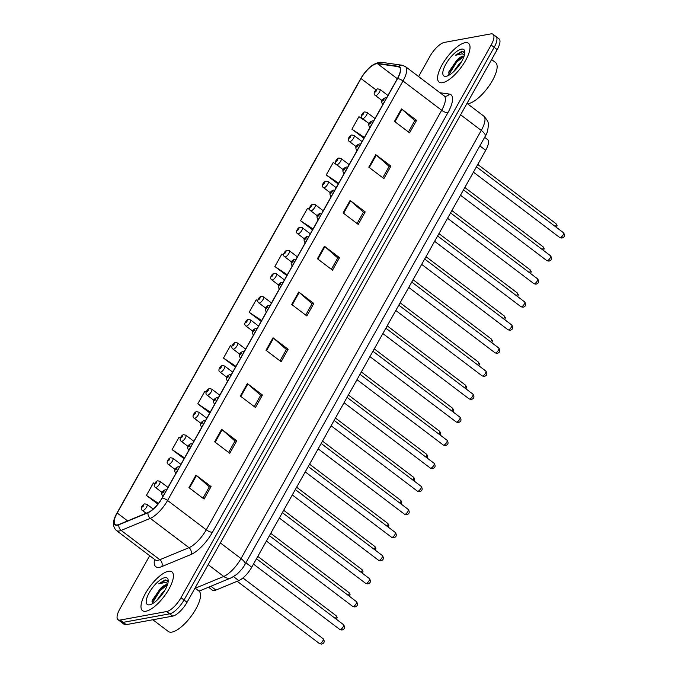 <?xml version="1.0" encoding="UTF-8"?>
<svg xmlns="http://www.w3.org/2000/svg" width="678" height="678" viewBox="0 0 678 678"><rect width="100%" height="100%" fill="white"/><g stroke="black" fill="none" stroke-linecap="round" stroke-linejoin="round"><path stroke-width="1.02" d="M484.643 137.329L487.541 139.532A15.213 5.399 127.1 0 1 485.694 150.313L251.741 567.206A15.213 5.399 127.1 0 1 238.775 580.614L215.918 590.072A15.213 5.399 127.1 0 1 214.536 590.496A15.213 5.399 127.1 0 1 212.358 590.131L208.519 587.224M145.99 611.225A24.34 8.644 -52.9 0 0 166.678 592.809A24.34 8.644 -52.9 0 0 171.898 571.842A24.34 8.644 -52.9 0 0 168.407 571.266A24.34 8.644 -52.9 0 0 147.728 589.682A24.34 8.644 -52.9 0 0 142.507 610.649A24.34 8.644 -52.9 0 0 145.99 611.225A24.34 8.644 -52.9 0 0 166.678 592.809A24.34 8.644 -52.9 0 0 171.898 571.842A24.34 8.644 -52.9 0 0 168.407 571.266A24.34 8.644 -52.9 0 0 147.728 589.682A24.34 8.644 -52.9 0 0 142.507 610.649A24.34 8.644 -52.9 0 0 145.99 611.225M442.59 82.691A24.34 8.644 -52.9 0 0 463.277 64.274A24.34 8.644 -52.9 0 0 468.498 43.307A24.34 8.644 -52.9 0 0 465.006 42.731A24.34 8.644 -52.9 0 0 444.327 61.147A24.34 8.644 -52.9 0 0 439.107 82.114A24.34 8.644 -52.9 0 0 442.59 82.691A24.34 8.644 -52.9 0 0 463.277 64.274A24.34 8.644 -52.9 0 0 468.498 43.307A24.34 8.644 -52.9 0 0 465.006 42.731A24.34 8.644 -52.9 0 0 444.327 61.147A24.34 8.644 -52.9 0 0 439.107 82.114A24.34 8.644 -52.9 0 0 442.59 82.691M117.548 524.899A16.23 5.763 127.1 0 1 115.218 524.518A16.23 5.763 127.1 0 1 117.192 513.017L361.01 78.538A16.23 5.763 127.1 0 1 377.553 63.74L398.3 66.656A16.23 5.763 127.1 0 1 399.376 67.088A16.23 5.763 127.1 0 1 397.41 78.589L161.991 498.093A16.23 5.763 127.1 0 1 148.16 512.399L119.014 524.45A16.23 5.763 127.1 0 1 117.548 524.899M117.362 525.238A16.628 5.907 -52.9 0 0 118.87 524.772L148.007 512.721A16.628 5.907 -52.9 0 0 162.186 498.059L397.605 78.546A16.628 5.907 -52.9 0 0 398.52 66.317L377.773 63.41A16.628 5.907 -52.9 0 0 360.815 78.572L116.997 513.051A16.628 5.907 -52.9 0 0 117.362 525.238M149.702 555.731L119.862 608.912A15.213 5.399 -52.9 0 0 118.006 619.7L124.057 624.277A15.213 5.399 -52.9 0 0 126.235 624.633L172.695 616.124A15.213 5.399 -52.9 0 0 187.043 602.293L497.186 49.621L494.16 47.333A15.213 5.399 -52.9 0 0 496.008 36.553A15.213 5.399 -52.9 0 1 494.16 47.333L184.018 600.005L494.16 47.333L491.143 45.045A15.213 5.399 -52.9 0 0 492.991 34.256A15.213 5.399 -52.9 0 0 490.813 33.9L444.344 42.417A15.213 5.399 -52.9 0 0 430.005 56.24L418.606 76.555M172.695 616.124L169.678 613.836A15.213 5.399 -52.9 0 0 184.018 600.005A15.213 5.399 -52.9 0 1 169.678 613.836L123.21 622.345L169.678 613.836L166.652 611.539A15.213 5.399 -52.9 0 0 180.992 597.716L491.143 45.045M121.031 621.989A15.213 5.399 -52.9 0 0 123.21 622.345A15.213 5.399 -52.9 0 1 121.031 621.989M118.006 619.7A15.213 5.399 -52.9 0 0 120.192 620.056L166.652 611.539M350.102 200.459L365.213 211.909L358.213 224.393L343.093 212.943L350.102 200.459A4.06 1.373 -150.7 0 1 350.594 200.858L343.602 213.324M375.79 154.677L390.909 166.127L383.901 178.611L368.781 167.161L375.79 154.677A4.06 1.373 -150.7 0 1 376.29 155.084L369.29 167.551M401.478 108.904L416.597 120.353L409.588 132.837L394.477 121.387L401.478 108.904A4.06 1.373 -150.7 0 1 401.978 109.302L394.977 121.769M273.031 337.797L288.15 349.246L281.141 361.73L266.022 350.28L273.031 337.797A4.06 1.373 -150.7 0 1 273.531 338.195L266.53 350.662M247.343 383.57L262.454 395.02L255.453 407.503L240.334 396.054L247.343 383.57A4.06 1.373 -150.7 0 1 247.834 383.977L240.843 396.444M221.655 429.352L236.766 440.802L229.757 453.285L214.646 441.836L221.655 429.352A4.06 1.373 -150.7 0 1 222.147 429.75L215.155 442.217M195.959 475.134L211.078 486.575L204.07 499.067L188.959 487.618L195.959 475.134A4.06 1.373 -150.7 0 1 196.459 475.532L189.459 487.999M324.415 246.233L339.525 257.682L332.517 270.175L317.406 258.725L324.415 246.233A4.06 1.373 -150.7 0 1 324.906 246.639L317.914 259.106M298.718 292.015L313.838 303.464L306.829 315.948L291.718 304.498L298.718 292.015A4.06 1.373 -150.7 0 1 299.218 292.421L292.218 304.88M309.838 209.765L307.549 208.256L300.549 220.74L312.533 229.825M336.763 164.805L333.237 162.474L326.237 174.958L338.229 184.043M367.374 122.277L358.933 116.701L351.924 129.184L363.916 138.261M231.927 346.543L230.478 345.594L223.477 358.077L235.469 367.154M206.112 392.24L204.79 391.367L197.79 403.851L209.773 412.936M180.34 437.963L179.102 437.149L172.093 449.633L184.085 458.718M154.601 483.711L153.414 482.922L146.406 495.415L157.889 504.11M283.743 255.275L281.862 254.03L274.853 266.522L286.845 275.599M257.793 300.888L256.174 299.812L249.165 312.295L261.157 321.38M313.838 303.464L312.033 303.795M305.693 315.084L312.075 303.719L299.218 292.421M339.525 257.682L337.72 258.013M331.381 269.31L337.763 257.937L324.906 246.639M211.078 486.575L209.273 486.906M202.934 498.203L209.316 486.829L196.459 475.532M236.766 440.802L234.961 441.132M228.622 452.421L235.003 441.047L222.147 429.75M262.454 395.02L260.649 395.35M254.309 406.647L260.691 395.274L247.834 383.977M288.15 349.246L286.336 349.577M280.006 360.865L286.387 349.492L273.531 338.195M416.597 120.353L414.783 120.684M408.453 131.973L414.834 120.599L401.978 109.302M390.909 166.127L389.096 166.457M382.765 177.755L389.147 166.381L376.29 155.084M365.213 211.909L363.408 212.239M357.069 223.528L363.45 212.155L350.594 200.858M249.165 312.295L261.632 320.533M223.477 358.077L235.936 366.315M197.79 403.851L210.248 412.097M172.093 449.633L184.56 457.87M146.406 495.415L158.466 503.381M274.853 266.522L287.319 274.76M300.549 220.74L313.007 228.978M326.237 174.958L338.695 183.204M351.924 129.184L364.391 137.422M497.186 49.621A15.213 5.399 -52.9 0 0 499.033 38.841L492.991 34.256M152.855 619.76L168.339 631.489A25.357 9 -52.9 0 0 171.975 632.091A25.357 9 -52.9 0 0 193.518 612.904A25.357 9 -52.9 0 0 198.959 591.072L195.018 588.08M167.466 584.741A11.467 4.068 -52.9 0 0 166.254 584.699A11.467 4.068 -52.9 0 0 160.262 588.707L163.262 586.538L167.313 585.19M156.711 600.505L162.288 592.903L164.542 590.869M168.169 581.741L165.263 579.868L158.762 583.826L165.771 582.334L167.754 583.8M149.584 604.818A16.535 5.873 -52.9 0 0 149.745 604.784A16.535 5.873 -52.9 0 0 161.881 594.792A16.535 5.873 -52.9 0 0 168.212 580.402A16.535 5.873 -52.9 0 0 164.813 577.673A16.535 5.873 -52.9 0 0 149.228 592.708A16.535 5.873 -52.9 0 0 149.584 604.818M160.262 588.707L152.194 600.445L152.482 603.632M158.762 583.826L165.822 580.292L167.33 580.41M152.177 603.242L160.135 590.606L166.949 585.199M151.999 601.386L159.542 590.148L164.398 585.936M467.371 103.675A25.357 9 -52.9 0 0 468.574 103.556A25.357 9 -52.9 0 0 490.118 84.369A25.357 9 -52.9 0 0 495.559 62.537L491.618 59.545M464.066 56.206A11.467 4.068 -52.9 0 0 462.854 56.164A11.467 4.068 -52.9 0 0 456.862 60.172L459.862 58.003L463.913 56.655M453.311 71.97L458.887 64.368L461.142 62.334M464.769 53.206L461.862 51.333L455.362 55.291L462.371 53.799L464.354 55.265M446.183 76.283A16.535 5.873 -52.9 0 0 446.344 76.25A16.535 5.873 -52.9 0 0 458.481 66.258A16.535 5.873 -52.9 0 0 464.811 51.867A16.535 5.873 -52.9 0 0 461.413 49.138A16.535 5.873 -52.9 0 0 445.827 64.173A16.535 5.873 -52.9 0 0 446.183 76.283M456.862 60.172L448.794 71.91L449.082 75.097M455.362 55.291L462.421 51.757L463.93 51.875M448.777 74.707L456.735 62.071L463.549 56.664M448.599 72.851L456.141 61.613L460.998 57.401M210.875 586.25L215.918 590.072M233.571 576.673L238.775 580.614M245.894 562.782L251.741 567.206M479.846 145.88L485.694 150.313M117.192 513.017L127.6 520.899M397.605 78.546A5.068 1.712 29.3 0 1 402.986 80.979L167.568 500.483A20.281 7.204 127.1 0 1 150.287 518.356L121.142 530.416A20.281 7.204 127.1 0 1 119.303 530.976A20.281 7.204 127.1 0 1 116.396 530.501L155.093 559.808A20.281 7.204 -52.9 0 0 157.999 560.291A20.281 7.204 -52.9 0 0 159.839 559.723L188.984 547.671A20.281 7.204 -52.9 0 0 206.265 529.798L441.683 110.285A20.281 7.204 -52.9 0 0 444.149 95.903L444.819 96.217A5.068 4.653 98 0 0 449.302 94.056A25.357 9 127.1 0 1 447.904 112.701L212.485 532.205A25.357 9 127.1 0 1 190.882 554.553L161.745 566.605A25.357 9 127.1 0 1 154.567 559.409M118.87 524.772A5.068 4.051 -112.5 0 0 121.142 530.416L159.839 559.723A5.068 4.051 67.5 0 1 161.745 566.605M212.485 532.205A5.068 1.712 -150.7 0 1 206.265 529.798L167.568 500.483A5.068 1.712 -150.7 0 0 162.186 498.059M398.52 66.317A5.068 4.653 -82 0 1 402.088 65.215L405.452 66.597A20.281 7.204 127.1 0 1 402.986 80.979L441.683 110.285A5.068 1.712 -150.7 0 0 447.904 112.701M190.882 554.553A5.068 4.051 67.5 0 0 188.984 547.671L150.287 518.356A5.068 4.051 -112.5 0 1 148.007 512.721M377.773 63.41A5.068 4.653 -82 0 1 381.341 62.3C374.103 62.461 367.222 67.936 360.704 78.716A5.068 1.712 -150.7 0 0 360.645 78.885M360.815 78.572A5.068 1.712 -150.7 0 0 360.704 78.716L116.887 513.195A5.068 1.712 29.3 0 1 116.997 513.051M439.971 92.742L449.302 94.056M120.192 620.056L126.235 624.633M180.992 597.716L187.043 602.293M398.3 66.656L400.088 68.003M377.553 63.74L397.333 78.716M361.01 78.538L375.934 89.835M195.222 588.241L223.732 576.453L208.163 564.655M244.961 564.435A10.145 3.432 -150.7 0 0 241.012 558.579L481.27 130.439A20.281 7.204 -52.9 0 0 483.728 116.065C487.228 119.803 488.762 122.71 488.346 124.794C488.05 129.939 487.007 133.778 485.219 136.303L244.961 564.435C243.699 567.113 241.004 570.41 236.868 574.325L231.351 577.783A10.145 8.111 -112.5 0 1 223.732 576.453A20.281 7.204 -52.9 0 0 241.012 558.579L220.35 542.925M485.219 136.303A10.145 3.432 -150.7 0 0 481.27 130.439L460.608 114.794M319.94 643.685A3.043 1.076 -52.9 0 0 322.525 641.388A3.043 1.076 -52.9 0 0 323.177 638.761C324.915 641.456 324.381 643.236 321.558 644.1L319.499 643.617A3.043 1.076 -52.9 0 0 319.94 643.685M153.194 509.051L147.024 504.381A3.805 1.348 127.1 0 1 146.202 507.653A3.805 1.348 127.1 0 1 142.973 510.534A3.805 1.348 127.1 0 1 142.431 510.441L146.117 513.238M142.253 507.025A1.271 0.449 -52.9 0 0 143.448 505.873A1.271 0.449 -52.9 0 0 143.422 504.94A1.271 0.449 -52.9 0 0 142.227 506.093A1.271 0.449 -52.9 0 0 142.253 507.025M343.534 624.692C345.28 627.379 344.738 629.159 341.924 630.023L339.864 629.54A3.043 1.076 -52.9 0 0 340.297 629.616A3.043 1.076 -52.9 0 0 342.882 627.311A3.043 1.076 -52.9 0 0 343.534 624.692L256.487 558.757M162.915 496.44A3.805 1.348 127.1 0 1 162.788 496.372C160.856 493.491 161.661 491.296 165.212 489.804L166.593 489.897M163.779 490.872A1.271 0.449 -52.9 0 0 162.584 492.025A1.271 0.449 -52.9 0 0 162.61 492.948A1.271 0.449 -52.9 0 0 163.805 491.796A1.271 0.449 -52.9 0 0 163.779 490.872M335.347 618.497A3.043 1.076 -52.9 0 0 336.11 615.709L337.119 617.37L336.644 619.472M167.983 487.406L159.957 481.329A3.805 1.348 127.1 0 1 159.144 484.6A3.805 1.348 127.1 0 1 155.915 487.482A3.805 1.348 127.1 0 1 155.364 487.389L162.11 492.499M155.194 483.965A1.271 0.449 -52.9 0 0 156.389 482.812A1.271 0.449 -52.9 0 0 156.355 481.889A1.271 0.449 -52.9 0 0 155.16 483.041A1.271 0.449 -52.9 0 0 155.194 483.965M348.289 595.437A3.043 1.076 -52.9 0 0 349.051 592.657L350.051 594.318L349.585 596.42M180.924 464.354L172.898 458.269A3.805 1.348 127.1 0 1 172.085 461.549A3.805 1.348 127.1 0 1 168.847 464.422A3.805 1.348 127.1 0 1 168.305 464.337L175.051 469.439M168.127 460.913A1.271 0.449 -52.9 0 0 169.322 459.76A1.271 0.449 -52.9 0 0 169.297 458.828A1.271 0.449 -52.9 0 0 168.102 459.981A1.271 0.449 -52.9 0 0 168.127 460.913M361.23 572.385A3.043 1.076 -52.9 0 0 361.993 569.596L362.993 571.257L362.527 573.359M193.866 441.293L185.84 435.217A3.805 1.348 127.1 0 1 185.018 438.488A3.805 1.348 127.1 0 1 181.789 441.37A3.805 1.348 127.1 0 1 181.246 441.276L187.992 446.387M181.068 437.852A1.271 0.449 -52.9 0 0 182.263 436.7A1.271 0.449 -52.9 0 0 182.238 435.776A1.271 0.449 -52.9 0 0 181.043 436.929A1.271 0.449 -52.9 0 0 181.068 437.852M374.163 549.324A3.043 1.076 -52.9 0 0 374.926 546.544L375.926 548.205L375.459 550.307M206.798 418.241L198.773 412.156A3.805 1.348 127.1 0 1 197.959 415.436A3.805 1.348 127.1 0 1 194.73 418.309A3.805 1.348 127.1 0 1 194.179 418.224L200.925 423.326M194.001 414.8A1.271 0.449 -52.9 0 0 195.205 413.648A1.271 0.449 -52.9 0 0 195.171 412.716A1.271 0.449 -52.9 0 0 193.976 413.868A1.271 0.449 -52.9 0 0 194.001 414.8M356.475 601.64C358.213 604.327 357.679 606.107 354.857 606.971L352.797 606.488A3.043 1.076 -52.9 0 0 353.238 606.556A3.043 1.076 -52.9 0 0 355.823 604.259A3.043 1.076 -52.9 0 0 356.475 601.64L269.42 535.696M175.856 473.388A3.805 1.348 127.1 0 1 175.729 473.312C173.797 470.43 174.602 468.244 178.153 466.752L179.526 466.837M176.721 467.812A1.271 0.449 -52.9 0 0 175.526 468.964A1.271 0.449 -52.9 0 0 175.551 469.896A1.271 0.449 -52.9 0 0 176.746 468.744A1.271 0.449 -52.9 0 0 176.721 467.812M369.408 578.58C371.154 581.275 370.612 583.046 367.798 583.919L365.739 583.427A3.043 1.076 -52.9 0 0 366.171 583.504A3.043 1.076 -52.9 0 0 368.756 581.199A3.043 1.076 -52.9 0 0 369.408 578.58L282.362 512.644M188.789 450.328A3.805 1.348 127.1 0 1 188.662 450.26C186.73 447.378 187.543 445.183 191.086 443.692L192.467 443.785M189.654 444.76A1.271 0.449 -52.9 0 0 188.459 445.912A1.271 0.449 -52.9 0 0 188.484 446.836A1.271 0.449 -52.9 0 0 189.679 445.683A1.271 0.449 -52.9 0 0 189.654 444.76M382.35 555.528C384.095 558.214 383.553 559.994 380.739 560.859L378.68 560.375A3.043 1.076 -52.9 0 0 379.112 560.443A3.043 1.076 -52.9 0 0 381.697 558.147A3.043 1.076 -52.9 0 0 382.35 555.528L295.303 489.584M201.73 427.276A3.805 1.348 127.1 0 1 201.603 427.208C199.671 424.318 200.476 422.131 204.027 420.64L205.409 420.724M202.595 421.699A1.271 0.449 -52.9 0 0 201.4 422.852A1.271 0.449 -52.9 0 0 201.425 423.784A1.271 0.449 -52.9 0 0 202.62 422.631A1.271 0.449 -52.9 0 0 202.595 421.699M387.104 526.272A3.043 1.076 -52.9 0 0 387.867 523.484L388.867 525.145L388.401 527.255M219.74 395.181L211.714 389.104A3.805 1.348 127.1 0 1 210.9 392.376A3.805 1.348 127.1 0 1 207.663 395.257A3.805 1.348 127.1 0 1 207.121 395.164L213.867 400.274M206.943 391.74A1.271 0.449 -52.9 0 0 208.138 390.587A1.271 0.449 -52.9 0 0 208.112 389.664A1.271 0.449 -52.9 0 0 206.917 390.816A1.271 0.449 -52.9 0 0 206.943 391.74M400.045 503.212A3.043 1.076 -52.9 0 0 400.808 500.432L401.808 502.093L401.342 504.195M232.681 372.129L224.655 366.044A3.805 1.348 127.1 0 1 223.833 369.324A3.805 1.348 127.1 0 1 220.604 372.197A3.805 1.348 127.1 0 1 220.062 372.112L226.808 377.222M219.884 368.688A1.271 0.449 -52.9 0 0 221.079 367.535A1.271 0.449 -52.9 0 0 221.053 366.603A1.271 0.449 -52.9 0 0 219.858 367.756A1.271 0.449 -52.9 0 0 219.884 368.688M412.978 480.16A3.043 1.076 -52.9 0 0 413.741 477.371L414.741 479.041L414.275 481.143M245.614 349.068L237.588 342.992A3.805 1.348 127.1 0 1 236.775 346.263A3.805 1.348 127.1 0 1 233.546 349.145A3.805 1.348 127.1 0 1 232.995 349.051L239.741 354.162M232.817 345.627A1.271 0.449 -52.9 0 0 234.012 344.483A1.271 0.449 -52.9 0 0 233.986 343.551A1.271 0.449 -52.9 0 0 232.791 344.704A1.271 0.449 -52.9 0 0 232.817 345.627M395.291 532.467C397.028 535.162 396.494 536.942 393.672 537.807L391.613 537.315A3.043 1.076 -52.9 0 0 392.054 537.391A3.043 1.076 -52.9 0 0 394.638 535.086A3.043 1.076 -52.9 0 0 395.291 532.467L308.236 466.532M214.672 404.215A3.805 1.348 127.1 0 1 214.545 404.147C212.612 401.266 213.417 399.079 216.968 397.579L218.341 397.672M215.536 398.647A1.271 0.449 -52.9 0 0 214.341 399.8A1.271 0.449 -52.9 0 0 214.367 400.723A1.271 0.449 -52.9 0 0 215.562 399.571A1.271 0.449 -52.9 0 0 215.536 398.647M408.224 509.415C409.97 512.102 409.427 513.882 406.614 514.746L404.554 514.263A3.043 1.076 -52.9 0 0 404.986 514.339A3.043 1.076 -52.9 0 0 407.571 512.034A3.043 1.076 -52.9 0 0 408.224 509.415L321.177 443.48M227.477 381.095L227.596 381.18A3.805 1.348 127.1 0 1 227.477 381.095C225.545 378.205 226.359 376.019 229.901 374.527L231.283 374.612M228.469 375.587A1.271 0.449 -52.9 0 0 227.274 376.739A1.271 0.449 -52.9 0 0 227.299 377.671A1.271 0.449 -52.9 0 0 228.494 376.519A1.271 0.449 -52.9 0 0 228.469 375.587M421.165 486.355C422.911 489.05 422.369 490.83 419.555 491.694L417.487 491.211A3.043 1.076 -52.9 0 0 417.928 491.279A3.043 1.076 -52.9 0 0 420.513 488.974A3.043 1.076 -52.9 0 0 421.165 486.355L334.118 420.419M240.546 358.103A3.805 1.348 127.1 0 1 240.419 358.035C238.486 355.153 239.292 352.967 242.843 351.467L244.224 351.56M241.41 352.535A1.271 0.449 -52.9 0 0 240.215 353.687A1.271 0.449 -52.9 0 0 240.241 354.611A1.271 0.449 -52.9 0 0 241.436 353.458A1.271 0.449 -52.9 0 0 241.41 352.535M425.92 457.099A3.043 1.076 -52.9 0 0 426.682 454.319L427.682 455.98L427.216 458.082M258.555 326.016L250.529 319.931A3.805 1.348 127.1 0 1 249.716 323.211A3.805 1.348 127.1 0 1 246.478 326.084A3.805 1.348 127.1 0 1 245.936 325.999L252.682 331.11M245.758 322.575A1.271 0.449 -52.9 0 0 246.953 321.423A1.271 0.449 -52.9 0 0 246.928 320.499A1.271 0.449 -52.9 0 0 245.733 321.643A1.271 0.449 -52.9 0 0 245.758 322.575M438.861 434.047A3.043 1.076 -52.9 0 0 439.624 431.259L440.624 432.928L440.158 435.03M271.497 302.956L263.462 296.879A3.805 1.348 127.1 0 1 262.649 300.151A3.805 1.348 127.1 0 1 259.42 303.032A3.805 1.348 127.1 0 1 258.877 302.939L265.615 308.049M258.699 299.523A1.271 0.449 -52.9 0 0 259.894 298.371A1.271 0.449 -52.9 0 0 259.86 297.439A1.271 0.449 -52.9 0 0 258.665 298.591A1.271 0.449 -52.9 0 0 258.699 299.523M451.794 410.995A3.043 1.076 -52.9 0 0 452.557 408.207L453.557 409.868L453.09 411.97M284.429 279.904L276.404 273.827A3.805 1.348 127.1 0 1 275.59 277.099A3.805 1.348 127.1 0 1 272.353 279.98A3.805 1.348 127.1 0 1 271.81 279.887L278.556 284.997M271.632 276.463A1.271 0.449 -52.9 0 0 272.827 275.31A1.271 0.449 -52.9 0 0 272.802 274.387A1.271 0.449 -52.9 0 0 271.607 275.539A1.271 0.449 -52.9 0 0 271.632 276.463M464.735 387.935A3.043 1.076 -52.9 0 0 465.498 385.155L466.498 386.816L466.032 388.918M297.371 256.852L289.345 250.767A3.805 1.348 127.1 0 1 288.531 254.047A3.805 1.348 127.1 0 1 285.294 256.92A3.805 1.348 127.1 0 1 284.752 256.835L291.498 261.937M284.574 253.411A1.271 0.449 -52.9 0 0 285.769 252.258A1.271 0.449 -52.9 0 0 285.743 251.326A1.271 0.449 -52.9 0 0 284.548 252.479A1.271 0.449 -52.9 0 0 284.574 253.411M477.676 364.883A3.043 1.076 -52.9 0 0 478.439 362.094L479.439 363.755L478.965 365.857M310.312 233.791L302.278 227.715A3.805 1.348 127.1 0 1 301.464 230.986A3.805 1.348 127.1 0 1 298.235 233.868A3.805 1.348 127.1 0 1 297.693 233.774L304.43 238.885M297.515 230.351A1.271 0.449 -52.9 0 0 298.71 229.198A1.271 0.449 -52.9 0 0 298.676 228.274A1.271 0.449 -52.9 0 0 297.481 229.427A1.271 0.449 -52.9 0 0 297.515 230.351M434.106 463.303C435.844 465.989 435.31 467.769 432.488 468.634L430.428 468.151A3.043 1.076 -52.9 0 0 430.861 468.227A3.043 1.076 -52.9 0 0 433.454 465.922A3.043 1.076 -52.9 0 0 434.106 463.303L347.051 397.367M253.36 334.983L253.47 335.068A3.805 1.348 127.1 0 1 253.36 334.983C251.419 332.093 252.233 329.906 255.776 328.415L257.157 328.508M254.343 329.474A1.271 0.449 -52.9 0 0 253.148 330.627A1.271 0.449 -52.9 0 0 253.182 331.559A1.271 0.449 -52.9 0 0 254.377 330.406A1.271 0.449 -52.9 0 0 254.343 329.474M447.039 440.242C448.785 442.937 448.243 444.717 445.429 445.582L443.37 445.099A3.043 1.076 -52.9 0 0 443.802 445.166A3.043 1.076 -52.9 0 0 446.387 442.87A3.043 1.076 -52.9 0 0 447.039 440.242L359.993 374.307M266.293 311.922L266.412 312.016A3.805 1.348 127.1 0 1 266.293 311.922C264.361 309.041 265.166 306.854 268.717 305.363L270.098 305.447M267.285 306.422A1.271 0.449 -52.9 0 0 266.09 307.575A1.271 0.449 -52.9 0 0 266.115 308.507A1.271 0.449 -52.9 0 0 267.31 307.354A1.271 0.449 -52.9 0 0 267.285 306.422M459.981 417.19C461.718 419.877 461.184 421.657 458.362 422.521L456.302 422.038A3.043 1.076 -52.9 0 0 456.743 422.114A3.043 1.076 -52.9 0 0 459.328 419.809A3.043 1.076 -52.9 0 0 459.981 417.19L372.925 351.255M279.361 288.938A3.805 1.348 127.1 0 1 279.234 288.87C277.302 285.989 278.107 283.794 281.658 282.302L283.031 282.395M280.226 283.37A1.271 0.449 -52.9 0 0 279.031 284.523A1.271 0.449 -52.9 0 0 279.056 285.446A1.271 0.449 -52.9 0 0 280.251 284.294A1.271 0.449 -52.9 0 0 280.226 283.37M472.922 394.13C474.659 396.825 474.125 398.605 471.303 399.469L469.244 398.986A3.043 1.076 -52.9 0 0 469.676 399.054A3.043 1.076 -52.9 0 0 472.269 396.757A3.043 1.076 -52.9 0 0 472.922 394.13L385.867 328.194M292.167 265.81L292.286 265.903A3.805 1.348 127.1 0 1 292.167 265.81C290.235 262.928 291.048 260.742 294.591 259.25L295.972 259.335M293.159 260.31A1.271 0.449 -52.9 0 0 291.964 261.462A1.271 0.449 -52.9 0 0 291.998 262.394A1.271 0.449 -52.9 0 0 293.193 261.242A1.271 0.449 -52.9 0 0 293.159 260.31M485.855 371.078C487.601 373.773 487.058 375.544 484.245 376.417L482.185 375.926A3.043 1.076 -52.9 0 0 482.617 376.002A3.043 1.076 -52.9 0 0 485.202 373.697A3.043 1.076 -52.9 0 0 485.855 371.078L398.808 305.142M305.236 242.826A3.805 1.348 127.1 0 1 305.108 242.758C303.176 239.876 303.981 237.681 307.532 236.19L308.914 236.283M306.1 237.258A1.271 0.449 -52.9 0 0 304.905 238.41A1.271 0.449 -52.9 0 0 304.93 239.334A1.271 0.449 -52.9 0 0 306.125 238.181A1.271 0.449 -52.9 0 0 306.1 237.258M490.609 341.822A3.043 1.076 -52.9 0 0 491.372 339.042L492.372 340.703L491.906 342.805M323.245 210.739L315.219 204.654A3.805 1.348 127.1 0 1 314.406 207.934A3.805 1.348 127.1 0 1 311.168 210.807A3.805 1.348 127.1 0 1 310.626 210.722L317.372 215.824M310.448 207.298A1.271 0.449 -52.9 0 0 311.643 206.146A1.271 0.449 -52.9 0 0 311.617 205.214A1.271 0.449 -52.9 0 0 310.422 206.366A1.271 0.449 -52.9 0 0 310.448 207.298M503.551 318.77A3.043 1.076 -52.9 0 0 504.313 315.982L505.313 317.643L504.847 319.753M336.186 187.679L328.16 181.602A3.805 1.348 127.1 0 1 327.338 184.874A3.805 1.348 127.1 0 1 324.109 187.755A3.805 1.348 127.1 0 1 323.567 187.662L330.313 192.772M323.389 184.238A1.271 0.449 -52.9 0 0 324.584 183.085A1.271 0.449 -52.9 0 0 324.559 182.162A1.271 0.449 -52.9 0 0 323.364 183.314A1.271 0.449 -52.9 0 0 323.389 184.238M516.483 295.71A3.043 1.076 -52.9 0 0 517.246 292.93L518.255 294.591L517.78 296.693M349.119 164.627L341.093 158.542A3.805 1.348 127.1 0 1 340.28 161.822A3.805 1.348 127.1 0 1 337.051 164.695A3.805 1.348 127.1 0 1 336.5 164.61L343.246 169.72M336.33 161.186A1.271 0.449 -52.9 0 0 337.525 160.033A1.271 0.449 -52.9 0 0 337.491 159.101A1.271 0.449 -52.9 0 0 336.296 160.254A1.271 0.449 -52.9 0 0 336.33 161.186M529.425 272.658A3.043 1.076 -52.9 0 0 530.188 269.869L531.188 271.539L530.721 273.641M362.06 141.566L354.035 135.49A3.805 1.348 127.1 0 1 353.221 138.761A3.805 1.348 127.1 0 1 349.984 141.643A3.805 1.348 127.1 0 1 349.441 141.549L356.187 146.66M349.263 138.126A1.271 0.449 -52.9 0 0 350.458 136.973A1.271 0.449 -52.9 0 0 350.433 136.049A1.271 0.449 -52.9 0 0 349.238 137.202A1.271 0.449 -52.9 0 0 349.263 138.126M542.366 249.597A3.043 1.076 -52.9 0 0 543.129 246.817L544.129 248.479L543.663 250.58M375.002 118.514L366.976 112.429A3.805 1.348 127.1 0 1 366.154 115.709A3.805 1.348 127.1 0 1 362.925 118.582A3.805 1.348 127.1 0 1 362.383 118.497L369.129 123.608M362.205 115.074A1.271 0.449 -52.9 0 0 363.4 113.921A1.271 0.449 -52.9 0 0 363.374 112.997A1.271 0.449 -52.9 0 0 362.179 114.141A1.271 0.449 -52.9 0 0 362.205 115.074M555.299 226.545A3.043 1.076 -52.9 0 0 556.062 223.757L557.062 225.427L556.596 227.528M387.935 95.454L379.909 89.377A3.805 1.348 127.1 0 1 379.095 92.649A3.805 1.348 127.1 0 1 375.866 95.53A3.805 1.348 127.1 0 1 375.315 95.437L382.061 100.547M375.137 92.022A1.271 0.449 -52.9 0 0 376.341 90.869A1.271 0.449 -52.9 0 0 376.307 89.937A1.271 0.449 -52.9 0 0 375.112 91.089A1.271 0.449 -52.9 0 0 375.137 92.022M498.796 348.026C500.534 350.712 500 352.492 497.177 353.357L495.118 352.874A3.043 1.076 -52.9 0 0 495.559 352.941A3.043 1.076 -52.9 0 0 498.144 350.645A3.043 1.076 -52.9 0 0 498.796 348.026L411.741 282.082M318.177 219.774A3.805 1.348 127.1 0 1 318.05 219.706C316.118 216.816 316.923 214.629 320.474 213.138L321.847 213.223M319.041 214.197A1.271 0.449 -52.9 0 0 317.846 215.35A1.271 0.449 -52.9 0 0 317.872 216.282A1.271 0.449 -52.9 0 0 319.067 215.129A1.271 0.449 -52.9 0 0 319.041 214.197M511.729 324.965C513.475 327.66 512.941 329.44 510.119 330.305L508.059 329.813A3.043 1.076 -52.9 0 0 508.492 329.889A3.043 1.076 -52.9 0 0 511.076 327.584A3.043 1.076 -52.9 0 0 511.729 324.965L424.682 259.03M331.118 196.713A3.805 1.348 127.1 0 1 330.983 196.645C329.05 193.764 329.864 191.577 333.406 190.077L334.788 190.171M331.974 191.145A1.271 0.449 -52.9 0 0 330.779 192.298A1.271 0.449 -52.9 0 0 330.813 193.222A1.271 0.449 -52.9 0 0 332.008 192.069A1.271 0.449 -52.9 0 0 331.974 191.145M524.67 301.913C526.416 304.6 525.874 306.38 523.06 307.244L521.001 306.761A3.043 1.076 -52.9 0 0 521.433 306.837A3.043 1.076 -52.9 0 0 524.018 304.532A3.043 1.076 -52.9 0 0 524.67 301.913L437.624 235.978M344.051 173.661A3.805 1.348 127.1 0 1 343.924 173.593C341.992 170.703 342.797 168.517 346.348 167.025L347.729 167.11M344.916 168.085A1.271 0.449 -52.9 0 0 343.721 169.237A1.271 0.449 -52.9 0 0 343.746 170.17A1.271 0.449 -52.9 0 0 344.941 169.017A1.271 0.449 -52.9 0 0 344.916 168.085M537.612 278.853C539.349 281.548 538.815 283.328 535.993 284.192L533.933 283.709A3.043 1.076 -52.9 0 0 534.374 283.777A3.043 1.076 -52.9 0 0 536.959 281.472A3.043 1.076 -52.9 0 0 537.612 278.853L450.556 212.917M356.992 150.601A3.805 1.348 127.1 0 1 356.865 150.533C354.933 147.651 355.738 145.465 359.289 143.965L360.662 144.058M357.857 145.033A1.271 0.449 -52.9 0 0 356.662 146.185A1.271 0.449 -52.9 0 0 356.687 147.109A1.271 0.449 -52.9 0 0 357.882 145.956A1.271 0.449 -52.9 0 0 357.857 145.033M550.544 255.801C552.29 258.488 551.748 260.267 548.934 261.132L546.875 260.649A3.043 1.076 -52.9 0 0 547.307 260.725A3.043 1.076 -52.9 0 0 549.892 258.42A3.043 1.076 -52.9 0 0 550.544 255.801L463.498 189.865M369.798 127.481L369.917 127.566A3.805 1.348 127.1 0 1 369.798 127.481C367.866 124.591 368.679 122.404 372.222 120.913L373.603 121.006M370.79 121.972A1.271 0.449 -52.9 0 0 369.595 123.125A1.271 0.449 -52.9 0 0 369.62 124.057A1.271 0.449 -52.9 0 0 370.815 122.904A1.271 0.449 -52.9 0 0 370.79 121.972M563.486 232.74C565.232 235.436 564.689 237.215 561.876 238.08L559.816 237.597A3.043 1.076 -52.9 0 0 560.248 237.664A3.043 1.076 -52.9 0 0 562.833 235.368A3.043 1.076 -52.9 0 0 563.486 232.74L476.439 166.805M382.739 104.42L382.858 104.514A3.805 1.348 127.1 0 1 382.739 104.42C380.807 101.539 381.612 99.352 385.163 97.861L386.545 97.946M383.731 98.92A1.271 0.449 -52.9 0 0 382.536 100.073A1.271 0.449 -52.9 0 0 382.561 101.005A1.271 0.449 -52.9 0 0 383.756 99.852A1.271 0.449 -52.9 0 0 383.731 98.92M402.088 65.215L381.341 62.3M116.887 513.195C112.489 520.823 112.328 526.594 116.396 530.501M405.452 66.597L444.149 95.903M155.525 560.07L155.093 559.808M483.728 116.065L467.006 103.395M231.351 577.783L199.052 591.14M323.177 638.761L242.919 577.97M147.024 504.381L144.855 503.881C142.846 503.983 139.524 508.898 142.431 510.441M319.499 643.617L237.198 581.275M339.864 629.54L253.479 564.113M336.11 615.709L257.81 556.392M159.957 481.329L157.788 480.821C155.787 480.931 152.465 485.846 155.364 487.389M349.051 592.657L270.751 533.34M172.898 458.269L170.729 457.769C168.72 457.87 165.407 462.786 168.305 464.337M361.993 569.596L283.684 510.288M185.84 435.217L183.67 434.708C181.662 434.818 178.339 439.734 181.246 441.276M374.926 546.544L296.625 487.228M198.773 412.156L196.603 411.656C194.603 411.766 191.281 416.673 194.179 418.224M352.797 606.488L266.42 541.052M365.739 583.427L279.353 518M378.68 560.375L292.294 494.94M387.867 523.484L309.558 464.176M211.714 389.104L209.544 388.596C207.536 388.706 204.222 393.621 207.121 395.164M400.808 500.432L322.499 441.115M224.655 366.044L222.486 365.544C220.477 365.654 217.155 370.561 220.062 372.112M413.741 477.371L335.441 418.063M237.588 342.992L235.419 342.492C233.418 342.593 230.096 347.509 232.995 349.051M391.613 537.315L305.236 471.888M404.554 514.263L318.168 448.836M417.487 491.211L331.11 425.776M426.682 454.319L348.373 395.003M250.529 319.931L248.36 319.431C246.351 319.541 243.029 324.457 245.936 325.999M439.624 431.259L361.315 371.951M263.462 296.879L261.301 296.379C259.293 296.481 255.97 301.396 258.877 302.939M452.557 408.207L374.256 348.89M276.404 273.827L274.234 273.319C272.225 273.429 268.912 278.344 271.81 279.887M465.498 385.155L387.189 325.838M289.345 250.767L287.175 250.267C285.167 250.368 281.845 255.284 284.752 256.835M478.439 362.094L400.13 302.778M302.278 227.715L300.108 227.206C298.108 227.316 294.786 232.232 297.693 233.774M430.428 468.151L344.043 402.724M443.37 445.099L356.984 379.663M456.302 422.038L369.925 356.611M469.244 398.986L382.858 333.551M482.185 375.926L395.799 310.499M491.372 339.042L413.072 279.726M315.219 204.654L313.05 204.154C311.041 204.256 307.727 209.171 310.626 210.722M504.313 315.982L426.004 256.674M328.16 181.602L325.991 181.094C323.982 181.204 320.66 186.119 323.567 187.662M517.246 292.93L438.946 233.613M341.093 158.542L338.924 158.042C336.924 158.152 333.601 163.059 336.5 164.61M530.188 269.869L451.887 210.561M354.035 135.49L351.865 134.99C349.856 135.091 346.543 140.007 349.441 141.549M543.129 246.817L464.82 187.501M366.976 112.429L364.806 111.929C362.798 112.039 359.476 116.955 362.383 118.497M556.062 223.757L477.761 164.449M379.909 89.377L377.739 88.877C375.739 88.979 372.417 93.895 375.315 95.437M495.118 352.874L408.741 287.438M508.059 329.813L421.674 264.386M521.001 306.761L434.615 241.334M533.933 283.709L447.556 218.274M546.875 260.649L460.489 195.222M559.816 237.597L473.43 172.161"/></g></svg>
